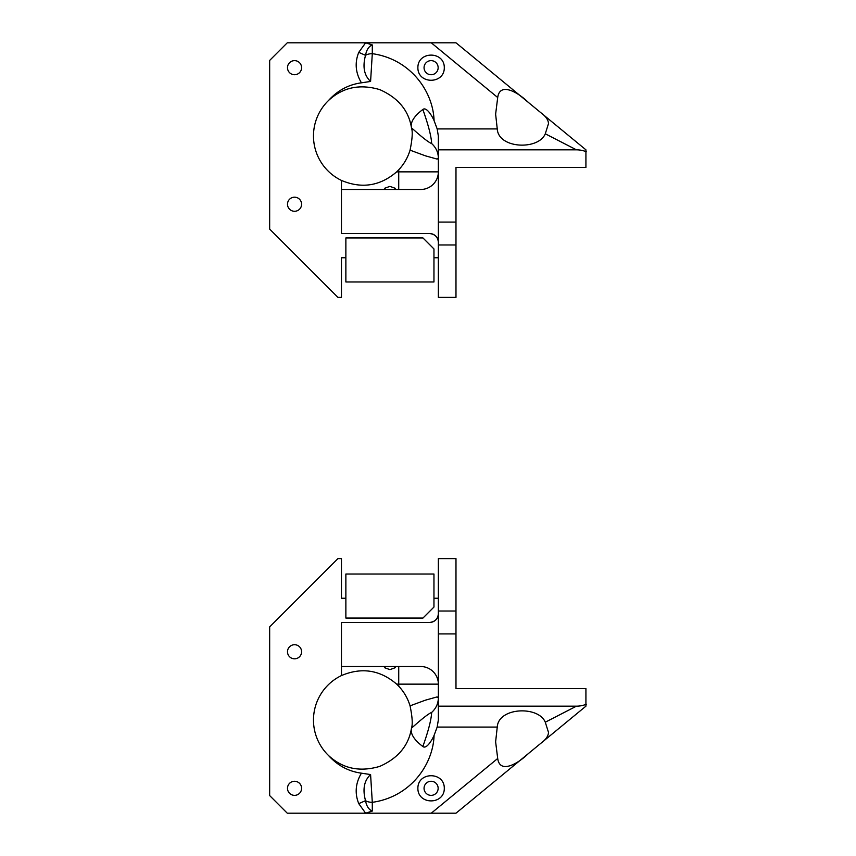 <?xml version="1.0" encoding="UTF-8"?>
<svg xmlns="http://www.w3.org/2000/svg" width="856" height="856" viewBox="0 0 856 856"><rect width="100%" height="100%" fill="white"/><g stroke="black" fill="none" stroke-linecap="round" stroke-linejoin="round"><path stroke-width="1.28" d="M424.052 67.688A7.051 7.051 0 0 1 434.623 61.578A7.051 7.051 0 0 1 434.623 73.787A7.051 7.051 0 0 1 424.052 67.688M287.498 67.688A7.051 7.051 0 0 1 298.07 61.578A7.051 7.051 0 0 1 298.07 73.787A7.051 7.051 0 0 1 287.498 67.688M287.498 204.231A7.051 7.051 0 0 1 298.07 198.132A7.051 7.051 0 0 1 298.07 210.341A7.051 7.051 0 0 1 287.498 204.231M438.358 242.334A8.806 8.806 0 0 0 429.552 233.528C435.009 234.169 437.94 237.112 438.358 242.334L438.358 242.334C437.94 237.112 435.009 234.169 429.552 233.528L341.458 233.528L341.458 189.476L420.745 189.476A17.623 17.623 0 0 0 438.358 171.863L398.725 171.863L398.725 169.798C403.968 164.224 407.745 157.686 410.067 150.164L425.4 155.824L437.106 159.088L438.358 158.135C438.272 152.443 436.036 147.585 431.659 143.562C428.706 142.481 421.976 137.228 411.479 127.801L411.233 126.453C408.151 109.846 397.666 97.573 379.786 89.634C359.766 83.706 342.657 87.344 328.479 100.537C337.542 90.49 348.52 84.584 361.425 82.818L370.584 81.448C364.132 75.446 362.441 66.736 365.523 55.33L358.76 52.366C354.609 62.681 355.497 72.824 361.425 82.818M417.878 67.688C417.749 84.455 444.446 84.455 444.307 67.688C444.446 50.921 417.749 50.921 417.878 67.688M345.867 257.752L341.458 257.752L341.458 297.396L337.938 297.396L269.661 229.119L269.661 60.423L287.274 42.8L365.619 42.8L372.296 44.929C368.765 46.395 366.518 49.862 365.523 55.33A8.806 4.622 180 0 1 372.296 53.671L370.584 81.448M438.358 149.832L576.441 149.832L545.283 133.793L548.482 123.649C548.386 120.054 545.946 116.491 541.163 112.96L585.921 149.832L585.921 167.455L455.981 167.455L455.981 297.396L438.358 297.396L438.358 136.147L437.17 128.924L434.078 120.61C431.788 115.378 426.341 106.636 422.853 109.472C414.753 115.624 410.88 121.284 411.233 126.453M545.283 133.793C538.499 150.378 498.374 148.794 497.25 128.924L495.624 114.158L497.7 97.52C499.872 81.588 518.34 92.523 528.537 102.57L541.163 112.96M576.441 149.832A26.429 26.429 0 0 1 585.921 151.598L586.339 151.758M497.7 97.52L431.264 42.8L455.959 42.8A197.939 197.939 0 0 1 457.65 44.17L528.537 102.57M431.264 42.8L365.619 42.8L358.76 52.366M393.321 189.476L395.483 188.919L395.033 188.202L389.908 186.383L384.793 188.202L384.344 188.919L386.505 189.476M438.358 222.079L455.981 222.079M455.981 244.977L438.358 244.977M438.358 257.752L433.96 257.752M398.725 169.798A49.338 49.338 0 0 1 396.66 171.863C380.053 186.084 361.649 188.941 341.458 180.434L341.458 189.476M341.458 180.434A49.338 49.338 0 0 1 328.479 100.537M422.853 109.472C428.353 124.965 431.296 136.329 431.659 143.562M410.067 150.164C412.346 139.025 412.817 131.567 411.479 127.801M422.95 237.936L345.867 237.936L345.867 281.977L433.96 281.977L433.96 248.946L422.95 237.936M422.95 618.064L345.867 618.064L345.867 574.023L433.96 574.023L433.96 607.054L422.95 618.064M424.052 788.312A7.051 7.051 0 0 0 434.623 794.422A7.051 7.051 0 0 0 434.623 782.213A7.051 7.051 0 0 0 424.052 788.312M287.498 788.312A7.051 7.051 0 0 0 298.07 794.422A7.051 7.051 0 0 0 298.07 782.213A7.051 7.051 0 0 0 287.498 788.312M287.498 651.769A7.051 7.051 0 0 0 298.07 657.868A7.051 7.051 0 0 0 298.07 645.659A7.051 7.051 0 0 0 287.498 651.769M438.358 613.666A8.806 8.806 0 0 1 429.552 622.473C435.009 621.831 437.94 618.888 438.358 613.666L438.358 613.666C437.94 618.888 435.009 621.831 429.552 622.473L341.458 622.473L341.458 666.524L420.745 666.524A17.623 17.623 0 0 1 438.358 684.137L398.725 684.137L398.725 686.202C403.968 691.776 407.745 698.314 410.067 705.836L425.4 700.176L437.106 696.912L438.358 697.865C438.272 703.557 436.036 708.415 431.659 712.438C428.706 713.519 421.976 718.773 411.479 728.199L411.233 729.547C408.151 746.154 397.666 758.427 379.786 766.366C359.766 772.294 342.657 768.656 328.479 755.463C337.542 765.51 348.52 771.417 361.425 773.182L370.584 774.552C364.132 780.554 362.441 789.264 365.523 800.67L358.76 803.634C354.609 793.319 355.497 783.176 361.425 773.182M417.878 788.312C417.749 771.545 444.446 771.545 444.307 788.312C444.446 805.079 417.749 805.079 417.878 788.312M438.358 611.024L438.358 558.604L455.981 558.604L455.981 611.024L438.358 611.024L438.358 706.168L576.441 706.168L545.283 722.207L548.482 732.351C548.386 735.946 545.946 739.509 541.163 743.04L457.65 811.83A197.939 197.939 0 0 1 455.959 813.2L365.619 813.2L372.296 811.071C368.765 809.605 366.518 806.138 365.523 800.67A8.806 4.622 180 0 0 372.296 802.329L370.584 774.552M541.163 743.04L585.921 706.168L585.921 688.545L455.981 688.545L455.981 611.024M545.283 722.207C538.499 705.622 498.374 707.206 497.25 727.076L495.624 741.842L497.7 758.48C499.872 774.413 518.34 763.477 528.537 753.43M576.441 706.168A26.429 26.429 0 0 0 585.921 704.402L586.339 704.242M358.76 803.634L365.619 813.2L287.274 813.2L269.661 795.577L269.661 626.881L337.938 558.604L341.458 558.604L341.458 598.248L345.867 598.248M393.321 666.524L395.483 667.081L395.033 667.798L389.908 669.617L384.793 667.798L384.344 667.081L386.505 666.524M438.358 706.168L438.358 719.853L437.17 727.076L434.078 735.39C431.788 740.622 426.341 749.364 422.853 746.528C414.753 740.376 410.88 734.716 411.233 729.547M438.358 633.922L455.981 633.922M438.358 598.248L433.96 598.248M398.725 686.202A49.338 49.338 0 0 0 396.66 684.137C380.053 669.916 361.649 667.059 341.458 675.566L341.458 666.524M341.458 675.566A49.338 49.338 0 0 0 328.479 755.463M422.853 746.528C428.353 731.035 431.296 719.671 431.659 712.438M410.067 705.836C412.346 716.975 412.817 724.433 411.479 728.199M372.296 44.929L372.296 53.671C410.281 59.021 433.136 91.164 434.078 120.61M497.25 128.924L437.17 128.924M398.725 189.476L398.725 171.863L396.66 171.863M372.296 811.071L372.296 802.329C410.281 796.979 433.136 764.836 434.078 735.39M497.7 758.48L431.264 813.2M497.25 727.076L437.17 727.076M398.725 666.524L398.725 684.137L396.66 684.137"/></g></svg>
